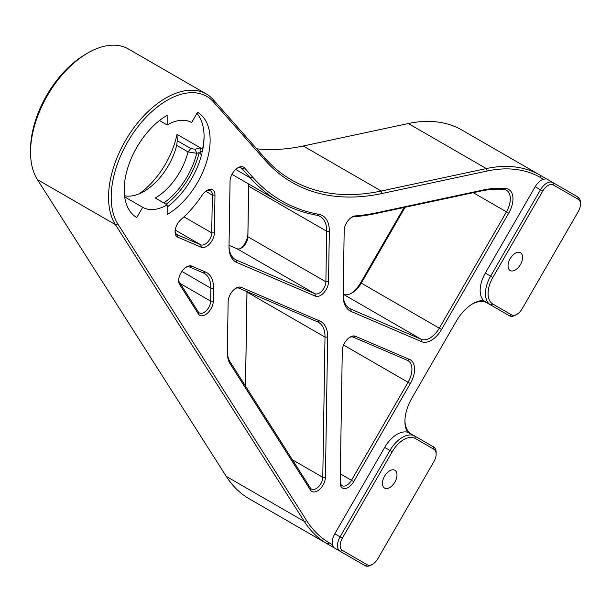 <?xml version="1.0" encoding="UTF-8"?>
<svg xmlns="http://www.w3.org/2000/svg" width="611" height="611" viewBox="0 0 611 611"><rect width="100%" height="100%" fill="white"/><g stroke="black" fill="none" stroke-linecap="round" stroke-linejoin="round"><path stroke-width="0.92" d="M256.704 148.801A311.618 179.909 120 0 0 303.224 145.991L408.316 123.521A186.966 107.948 -60 0 1 462.092 130.143L540.093 175.174A186.966 107.948 120 0 0 486.318 168.56L381.226 191.022A311.618 179.909 -60 0 1 291.592 180.001A311.618 179.909 -60 0 1 264.846 158.005L213.308 99.715A81.019 46.78 120 0 0 206.35 93.995A81.019 46.78 120 0 0 131.663 130.807A81.019 46.78 120 0 0 115.38 224.611L304.278 521.42A186.966 107.948 120 0 0 327.252 543.836L365.019 565.649A12.464 7.195 120 0 0 371.251 565.03L372.573 564.266A10.593 6.118 -60 0 1 367.28 564.793L342.351 550.396A10.593 6.118 -60 0 1 342.351 538.161L392.209 451.804A23.058 13.312 -60 0 1 415.266 438.492L433.963 449.291A10.593 6.118 -60 0 1 436.155 454.141A10.593 6.118 -60 0 1 433.963 461.519L377.873 558.675A10.593 6.118 -60 0 1 372.573 564.266M249.242 498.805L327.252 543.836L249.242 498.805A186.966 107.948 -60 0 1 226.276 476.389L37.378 179.581A81.019 46.78 -60 0 1 30.55 152.208A81.019 46.78 -60 0 1 87.839 52.974A81.019 46.78 -60 0 1 128.348 48.964L206.35 93.995M87.839 52.974L85.639 54.249A77.903 44.977 120 0 0 30.55 149.657L30.55 152.208M280.457 516.83A12.464 7.195 -60 0 1 280.411 516.799L365.019 565.649L280.411 516.799L365.019 565.649L367.28 564.793M411.356 434.077A31.161 17.994 -60 0 1 404.94 420.574M472.196 304.087A31.161 17.994 -60 0 1 487.12 302.911L483.561 300.513A33.032 19.071 120 0 0 472.861 303.69A33.032 19.071 120 0 0 456.348 321.126L411.768 398.334A33.032 19.071 120 0 0 404.933 421.353A33.032 19.071 120 0 0 407.522 432.206L414.877 436.109A24.929 14.397 120 0 0 389.948 450.506L340.09 536.863A12.464 7.195 120 0 0 340.09 551.252L342.351 550.396M580.45 204.211L580.45 202.692A12.464 7.195 120 0 0 577.869 196.979L552.94 182.59A12.464 7.195 120 0 0 540.475 189.784L490.618 276.141A24.929 14.397 120 0 0 490.618 304.927L509.314 315.727A12.464 7.195 120 0 0 515.547 315.108L516.868 314.344A10.593 6.118 -60 0 1 511.567 314.864L492.871 304.072A23.058 13.312 -60 0 1 492.871 277.447L542.728 191.09A10.593 6.118 -60 0 1 553.329 184.973L578.258 199.362A10.593 6.118 -60 0 1 580.45 204.211A10.593 6.118 -60 0 1 578.258 211.597L522.168 308.754A10.593 6.118 -60 0 1 516.868 314.344M511.567 314.864L509.314 315.727L487.066 302.88M553.329 184.973L552.94 182.59L540.093 175.174L540.483 177.557L543.431 179.26A12.464 7.195 -60 0 0 535.19 186.729L485.325 273.086A24.929 14.397 -60 0 0 483.561 300.513M404.123 207.473L360.65 282.771A21.813 12.594 -60 0 1 350.89 293.57M248.669 184.667L247.883 234.265A12.464 7.195 -60 0 1 240.253 248.57M246.974 291.607L245.477 386.03M139.323 193.748A62.788 36.255 120 0 0 176.999 134.351L202.562 149.107A62.788 36.255 120 0 0 204.066 135.802M206.358 190.823A9.348 5.4 -60 0 1 210.398 190.685A9.348 5.4 -60 0 1 212.338 195.108L211.734 232.883A9.348 5.4 -60 0 1 207.809 241.987A9.348 5.4 -60 0 1 200.782 244.82L177.327 234.769A9.348 5.4 -60 0 1 176.999 234.609A9.348 5.4 -60 0 1 175.09 231.034M185.889 267.32A9.348 5.4 -60 0 1 189.601 267.022L203.303 272.896A31.161 17.994 -60 0 1 204.41 273.453A31.161 17.994 -60 0 1 210.856 288.186L210.65 301.131A9.348 5.4 -60 0 1 206.518 310.457A9.348 5.4 -60 0 1 199.369 312.901A9.348 5.4 -60 0 1 198.224 311.786L179.435 282.259A9.348 5.4 -60 0 1 178.672 279.815M245.515 386.091L247.004 292.066A31.161 17.994 120 0 0 247.004 291.623L247.004 292.066L325.006 337.104L322.784 477.313A9.348 5.4 -60 0 1 318.644 486.639A9.348 5.4 -60 0 1 311.503 489.09A9.348 5.4 -60 0 1 310.35 487.968L229.957 361.651A31.161 17.994 -60 0 1 227.345 351.837M235.38 288.529A9.348 5.4 -60 0 1 239.092 288.232L317.445 321.806A31.161 17.994 -60 0 1 318.552 322.364A31.161 17.994 -60 0 1 325.006 337.104L327.649 337.127A33.032 19.071 120 0 0 319.637 320.92L241.276 287.346A11.219 6.477 120 0 0 236.067 288.094A11.219 6.477 120 0 0 228.14 301.666L227.338 352.15A33.032 19.071 120 0 0 227.33 352.646A33.032 19.071 120 0 0 230.118 363.812L310.51 490.121A11.219 6.477 120 0 0 319.362 489.579A11.219 6.477 120 0 0 325.426 477.344L327.649 337.127M349.523 337.448A9.348 5.4 -60 0 1 353.234 337.142L407.4 360.353A18.697 10.792 -60 0 1 408.064 360.689A18.697 10.792 -60 0 1 408.064 382.272L351.47 480.292A9.348 5.4 -60 0 1 342.122 485.692A9.348 5.4 -60 0 1 340.205 481.911M229.033 245.316L236.931 248.7A9.348 5.4 120 0 0 241.269 248.074A9.348 5.4 120 0 0 247.883 236.763L248.685 186.202A31.161 17.994 120 0 0 248.685 185.729A31.161 17.994 120 0 0 248.631 183.98M237.289 168.14A9.348 5.4 -60 0 1 241.33 168.01A9.348 5.4 -60 0 1 242.132 168.667L250.243 177.839A336.546 194.306 120 0 0 279.128 201.584A336.546 194.306 120 0 0 316.75 215.232A31.161 17.994 -60 0 1 320.233 216.493A31.161 17.994 -60 0 1 326.686 231.233L325.884 281.801A9.348 5.4 -60 0 1 321.959 290.905A9.348 5.4 -60 0 1 314.932 293.738L236.572 260.156A31.161 17.994 -60 0 1 235.464 259.606A31.161 17.994 -60 0 1 229.018 246.057M343.176 294.235L343.26 294.265A18.697 10.792 120 0 0 351.944 293.005A18.697 10.792 120 0 0 361.292 283.137L405.108 207.259M351.432 217.401A9.348 5.4 -60 0 1 353.41 216.844A336.546 194.306 120 0 0 375.933 213.499L481.025 191.029A162.037 93.552 -60 0 1 503.693 189.418A18.697 10.792 -60 0 1 506.45 190.265A18.697 10.792 -60 0 1 506.45 211.857L439.294 328.176A18.697 10.792 -60 0 1 421.262 339.304L350.722 309.074A31.161 17.994 -60 0 1 349.614 308.517A31.161 17.994 -60 0 1 343.168 294.968M396.982 474.953A10.28 5.934 -60 0 1 392.499 485.302A10.28 5.934 -60 0 1 384.571 488.059A10.28 5.934 -60 0 1 384.571 476.183A10.28 5.934 -60 0 1 394.851 470.249A10.28 5.934 -60 0 1 396.982 474.953M522.581 257.414A10.28 5.934 -60 0 1 518.09 267.763A10.28 5.934 -60 0 1 510.17 270.52A10.28 5.934 -60 0 1 510.17 258.644A10.28 5.934 -60 0 1 520.45 252.71A10.28 5.934 -60 0 1 522.581 257.414M177.786 237.19L201.24 247.241A11.219 6.477 120 0 0 209.665 243.835A11.219 6.477 120 0 0 214.377 232.913L214.98 195.138A11.219 6.477 120 0 0 207.045 190.388A11.219 6.477 120 0 0 202.096 195.253A79.147 45.695 -60 0 1 181.024 219.532A11.219 6.477 120 0 0 175.059 231.852A11.219 6.477 120 0 0 177.786 237.19L177.327 234.769L176.686 234.403M407.522 432.206A24.929 14.397 -60 0 0 384.663 447.451L334.805 533.808A12.464 7.195 -60 0 0 332.453 544.684L329.505 542.98A185.102 106.864 -60 0 1 306.768 520.793L117.862 223.985A79.147 45.695 -60 0 1 138.208 126.34A79.147 45.695 -60 0 1 213.537 101.968L265.075 160.258A313.481 180.993 120 0 0 382.158 193.473L487.242 171.004A185.102 106.864 -60 0 1 540.483 177.557M237.022 262.577L315.383 296.152A11.219 6.477 120 0 0 323.815 292.753A11.219 6.477 120 0 0 328.527 281.831L329.329 231.264A33.032 19.071 120 0 0 318.797 214.301A334.675 193.229 -60 0 1 252.656 177.114L244.553 167.941A11.219 6.477 120 0 0 237.977 167.704A11.219 6.477 120 0 0 230.049 181.276L229.018 246.363A33.032 19.071 120 0 0 229.01 246.867A33.032 19.071 120 0 0 237.022 262.577L236.572 260.156L234.433 258.919M340.19 482.766A11.219 6.477 120 0 0 340.19 482.934A11.219 6.477 120 0 0 345.085 488.571A11.219 6.477 120 0 0 353.731 481.59L410.317 383.578A20.568 11.876 120 0 0 409.591 359.467L355.426 336.256A11.219 6.477 120 0 0 350.218 337.012A11.219 6.477 120 0 0 342.282 350.577L340.19 482.766M167.162 115.311A60.764 35.079 120 0 0 127.47 168.857A60.764 35.079 120 0 0 136.78 217.547L142.699 207.297A48.926 28.243 120 0 0 167.162 204.868L167.162 214.537A60.764 35.079 120 0 0 206.862 160.991A60.764 35.079 120 0 0 197.544 112.302L191.625 122.559A48.926 28.243 120 0 0 167.162 124.98L167.162 115.311M179.588 284.421L198.376 313.939A11.219 6.477 120 0 0 207.228 313.397A11.219 6.477 120 0 0 213.3 301.162L213.499 288.216A33.032 19.071 120 0 0 205.495 272.01L191.785 266.136A11.219 6.477 120 0 0 186.576 266.892A11.219 6.477 120 0 0 178.649 280.632A11.219 6.477 120 0 0 179.588 284.421L179.435 282.259M343.161 295.281A33.032 19.071 120 0 0 343.161 295.777A33.032 19.071 120 0 0 351.172 311.488L421.72 341.717A20.568 11.876 120 0 0 441.554 329.474L508.711 213.163A20.568 11.876 120 0 0 505.671 188.478A163.908 94.636 120 0 0 482.743 190.105L377.651 212.575A334.675 193.229 -60 0 1 355.251 215.904A11.219 6.477 120 0 0 352.119 216.966A11.219 6.477 120 0 0 344.192 230.538L343.161 295.281M546.326 178.771L552.94 182.59L546.326 178.771L543.431 179.26M332.453 544.684L333.484 547.441L340.09 551.252M490.618 304.927L484.439 301.36L490.618 304.927L492.871 304.072M436.155 454.141L436.155 452.614A12.464 7.195 120 0 0 433.573 446.908L414.877 436.109L415.266 438.492M124.682 196.895L142.699 207.297L124.682 196.895M124.537 195.78A48.926 28.243 120 0 0 143.921 191.449A48.926 28.243 120 0 0 176.694 145.357L177.259 140.706L176.999 134.351M202.562 149.107L202.21 152.124L200.011 150.848L200.355 147.839L195.108 149.244L190.808 148.534L177.259 140.706M202.21 152.124A60.764 35.079 120 0 0 204.074 136.62A60.764 35.079 120 0 0 196.933 113.356M167.162 207.045A60.764 35.079 120 0 0 201.515 154.942L199.163 152.651A58.74 33.91 -60 0 1 166.108 204.265M176.694 145.357L188.043 151.91A48.926 28.243 -60 0 1 155.263 198.002L167.162 204.868M190.808 148.534L188.043 151.91L196.711 153.308L199.163 152.651M159.486 120.543L167.162 124.98M200.011 150.848L201.515 154.942M462.092 130.143L540.093 175.174L462.092 130.143M408.316 123.521L486.318 168.56L487.242 171.004M303.224 145.991L381.226 191.022L382.158 193.473M205.716 191.289L212.338 195.108L214.98 195.138M214.377 232.913L211.734 232.883L183.98 216.859M175.204 230.057L200.782 244.82L201.24 247.241M213.3 301.162L210.65 301.131L180.283 283.603M181.841 271.437L210.856 288.186L213.499 288.216M353.731 481.59L340.327 473.861M343.558 345.032L410.317 383.578M328.527 281.831L325.884 281.801L247.883 236.763L247.883 234.265M329.329 231.264L326.686 231.233L248.685 186.202L248.685 185.248M240.36 167.643L242.132 168.667L244.553 167.941M252.656 177.114L250.243 177.839L235.678 169.43M441.554 329.474L360.65 282.771M473.258 192.686L508.711 213.163M343.26 294.265L421.262 339.304L421.72 341.717M315.383 296.152L314.932 293.738L236.931 248.7M318.797 214.301L316.75 215.232M351.172 311.488L350.722 309.074L348.575 307.837M505.671 188.478L503.693 189.418M482.743 190.105L481.025 191.029M377.651 212.575L375.933 213.499M355.251 215.904L353.41 216.844M229.957 361.651L230.118 363.812M310.51 490.121L310.35 487.968M239.092 288.232L241.276 287.346M317.445 321.806L319.637 320.92M292.417 459.785L322.784 477.313L325.426 477.344M198.376 313.939L198.224 311.786M189.601 267.022L191.785 266.136M203.303 272.896L205.495 272.01M264.846 158.005L265.075 160.258M213.308 99.715L213.537 101.968M37.378 179.581L115.38 224.611L117.862 223.985M226.276 476.389L304.278 521.42L306.768 520.793M327.252 543.836L329.505 542.98M409.591 359.467L407.4 360.353M355.426 336.256L353.234 337.142M492.871 277.447L485.325 273.086M542.728 191.09L535.19 186.729M578.258 199.362L577.869 196.979M334.805 533.808L342.351 538.161M392.209 451.804L384.663 447.451M433.573 446.908L433.963 449.291M163.855 202.959A55.158 31.841 120 0 0 196.711 153.308L195.108 149.244M195.138 149.237L196.773 153.292M279.128 201.584L231.966 174.356"/></g></svg>
